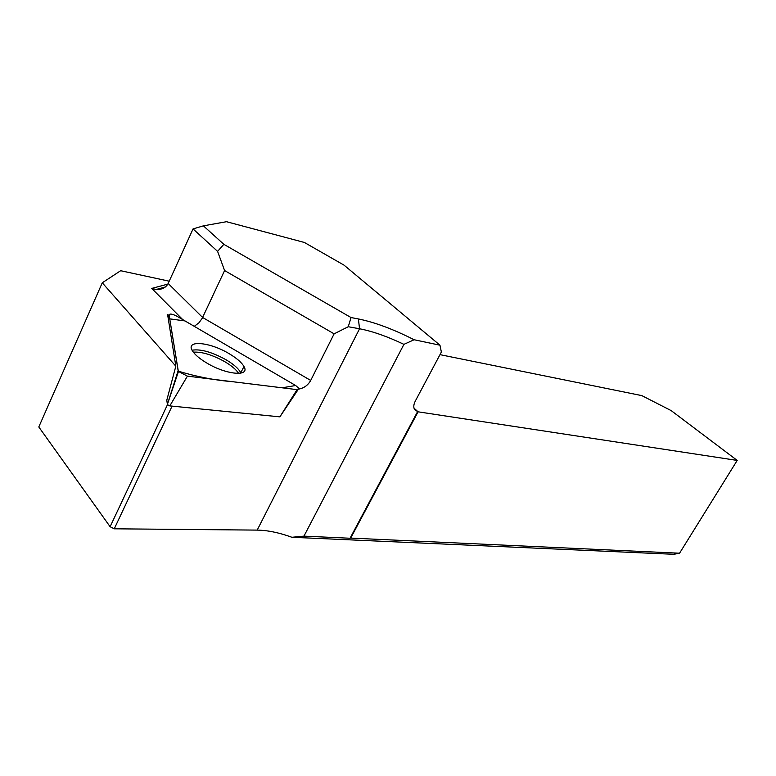 <?xml version="1.0" encoding="UTF-8"?>
<svg xmlns="http://www.w3.org/2000/svg" width="776" height="776" viewBox="0 0 776 776"><rect width="100%" height="100%" fill="white"/><g stroke="black" fill="none" stroke-linecap="round" stroke-linejoin="round"><path stroke-width="1.16" d="M168.945 315.386L167.616 314.6L175.832 366.175L166.801 400.164L167.383 404.461L178.131 370.676L178.47 371.452L187.423 376.137L297.072 389.639L298.915 388.378L295.656 385.517L176.909 316.21C172.35 313.911 169.75 313.485 169.1 314.91L178.131 370.676M175.832 366.175L102.267 282.803L38.8 426.965L110.114 526.72L114.256 528.805L257.195 530.105C267.652 530.28 279.224 532.666 291.912 537.273L673.704 554.297L679.553 553.22L737.2 460.42L671.172 410.601L641.83 395.615L439.982 354.651M298.071 389.659L279.884 416.858L169.808 405.897L167.47 404.674L110.114 526.72M172.078 406.12L114.256 528.805M737.2 460.42L418.08 411.813L414.762 409.776C413.327 407.594 413.482 404.723 415.257 401.173L441.369 352.052L439.953 345.194L414.093 339.743L403.927 344.36C387.282 336.445 372.49 331.245 359.55 328.772L348.249 326.725L334.126 333.835L310.701 380.434C308.043 385.148 304.153 388.019 299.032 389.057M403.927 344.36L303.959 536.129L291.912 537.273M413.996 408.147L417.682 411.455L350.044 538.243L303.959 536.129M439.953 345.194L344.03 265.14L304.396 242.471L226.485 221.703L203.409 225.845L223.837 244.314L351.053 317.559L358.386 318.946C374.75 322.263 393.316 329.189 414.093 339.743M102.267 282.803L120.658 270.717L169.207 281.184M418.08 411.813L350.694 538.088L679.553 553.22M350.694 538.088L350.044 538.243M167.829 284.123L151.737 288.42L156.189 289.477C161.912 289.72 165.899 287.721 168.159 283.483L193.049 228.92L203.409 225.845M334.126 333.835L224.594 270.552L202.226 318.257L199.034 322.7L194.272 326.337M224.594 270.552L217.59 251.385L193.049 228.92M348.249 326.725L351.053 317.559M223.837 244.314L217.59 251.385M178.47 371.452L167.383 404.461M206.92 363.1C226.641 375.012 250.376 376.855 243.974 366.524C241.646 362.45 236.68 358.163 229.085 353.652C209.636 341.828 184.834 339.655 192.555 351.014C195.057 354.865 199.849 358.89 206.92 363.1M295.656 385.517L185.008 320.934L169.74 318.868L178.305 371.18C196.735 376.729 214.7 380.221 232.199 381.656L282.154 387.796L295.656 385.517M358.386 318.946L359.55 328.772L257.195 530.105M151.737 288.42L182.748 319.615M310.701 380.434L202.614 317.471L168.159 283.483M169.1 314.91L168.149 317.966M279.884 416.858L297.072 389.639M187.423 376.137L169.808 405.897M192.089 350.209C200.586 348.831 211.896 352.013 226.02 359.744C233.479 364.177 238.339 368.406 240.608 372.431L240.938 373.13M238.649 373.411C236.234 369.648 231.636 365.748 224.846 361.723C212.391 354.816 201.886 351.635 193.34 352.159M165.356 286.994L156.189 289.477M240.541 373.207L243.974 366.524"/></g></svg>
